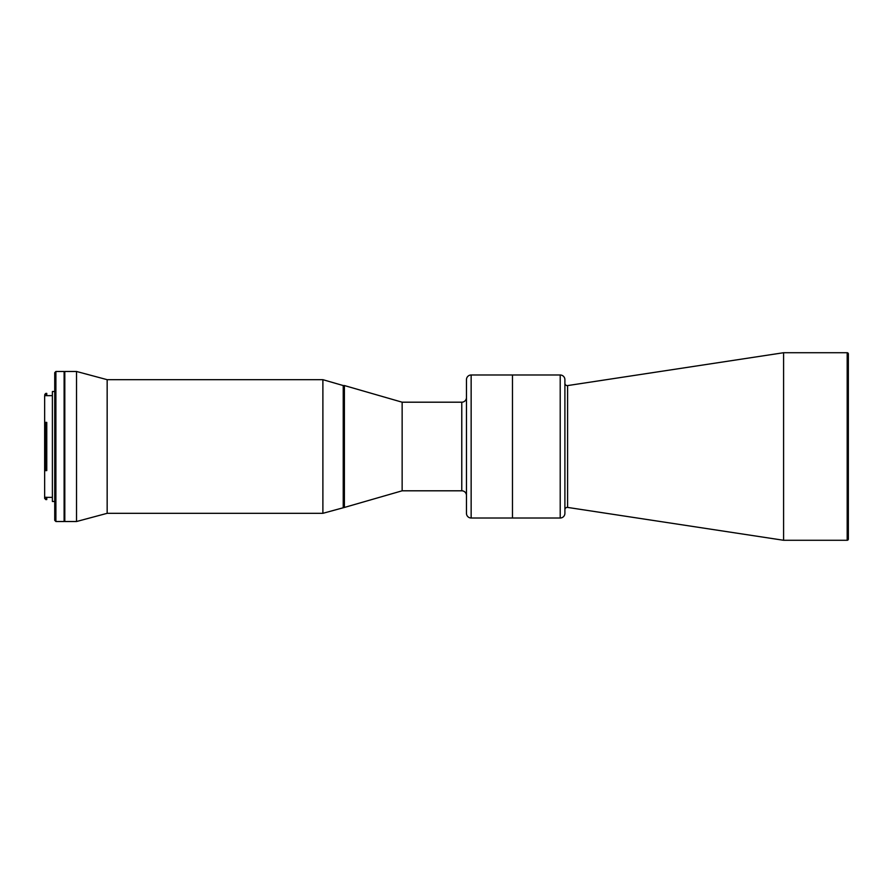 <?xml version="1.0" encoding="UTF-8"?>
<svg xmlns="http://www.w3.org/2000/svg" width="893" height="893" viewBox="0 0 893 893"><rect width="100%" height="100%" fill="white"/><g stroke="black" fill="none" stroke-linecap="round" stroke-linejoin="round"><path stroke-width="1.34" d="M52.386 395.632L44.65 395.666L45.822 393.4L44.75 394.472L46.76 394.472L46.76 395.666M45.822 422.389L45.822 470.611L46.76 470.611L46.76 422.389L44.65 422.925L44.65 395.666M44.65 497.289L46.76 497.289L46.76 498.495L44.65 498.394L44.65 422.925M52.386 497.368L46.76 497.368M46.76 498.495L46.76 499.567L45.822 499.6L44.75 498.495M45.822 394.472L45.822 393.411L46.76 393.4L46.76 394.472M54.73 391.525L52.386 391.525L52.386 501.475L54.73 501.475M54.73 520.351L54.73 372.649L55.902 371.477L55.902 521.523L54.73 520.351M55.902 521.523L64.106 521.523L64.106 371.477L55.902 371.477M45.822 470.611L44.65 470.075M46.76 499.567L44.65 498.394M466.459 495.258A4.688 4.688 0 0 0 461.77 490.804L402.14 490.804L402.14 402.196L402.14 490.804L344.397 507.447L344.397 385.553L343.225 385.553L343.225 507.447L343.225 385.553L322.886 379.681L322.886 513.319L344.397 507.447M322.886 379.681L107.16 379.681L107.16 513.319L322.886 513.319M107.16 379.681L76.53 371.477L76.53 521.523L107.16 513.319M76.53 371.477L64.809 371.477L64.809 521.523L76.53 521.523M64.106 520.932L64.106 372.068M564.901 383.264A2.344 2.344 0 0 0 567.602 385.586L783.585 352.724L783.585 540.276L847.178 540.276A1.172 1.172 0 0 0 848.35 539.104L848.35 353.896A1.172 1.172 0 0 0 847.178 352.724L783.585 352.724M564.901 509.736A2.344 2.344 0 0 1 567.602 507.414L783.585 540.276M564.901 513.319A4.688 4.688 0 0 1 560.212 518.007L560.212 374.993A4.688 4.688 0 0 1 564.901 379.681L564.901 513.319M560.212 374.993L471.147 374.993L471.147 518.007L512.47 518.007L512.47 374.993L512.47 518.007L560.212 518.007M466.459 397.742A4.688 4.688 0 0 1 461.77 402.196L402.14 402.196L344.397 385.553M471.147 518.007A4.688 4.688 0 0 1 466.459 513.319L466.459 379.681A4.688 4.688 0 0 1 471.147 374.993M44.65 422.389L46.76 422.389M46.76 470.611L44.65 470.611M567.602 385.586L567.602 507.414M847.178 352.724L847.178 540.276M461.77 490.804L461.77 402.196M46.76 393.4L45.822 393.4"/></g></svg>
